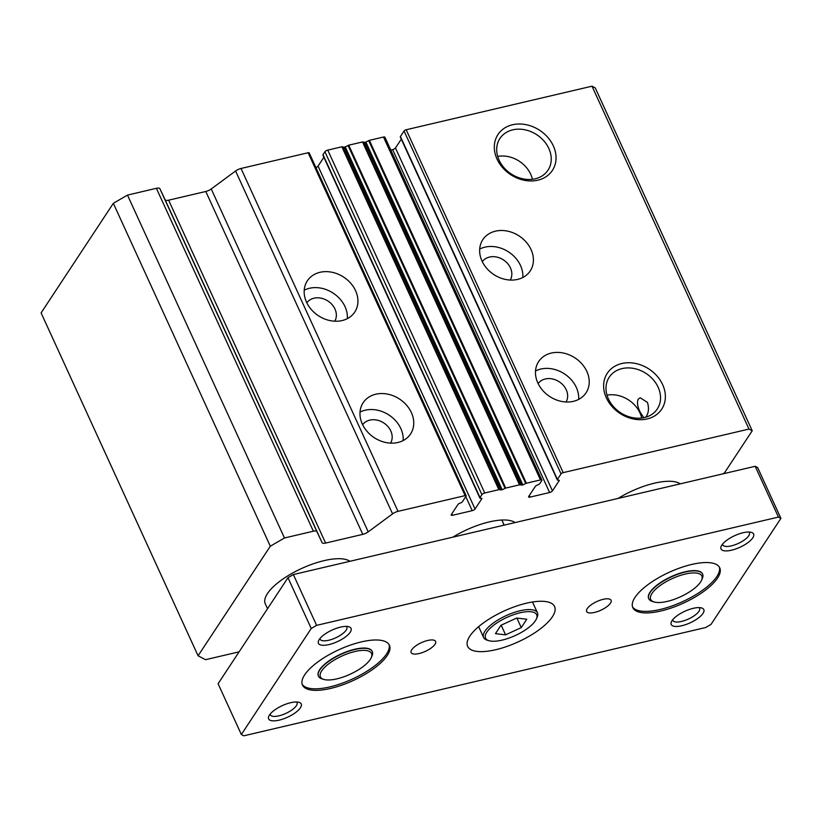 <?xml version="1.0" encoding="UTF-8"?>
<svg xmlns="http://www.w3.org/2000/svg" width="822" height="822" viewBox="0 0 822 822"><rect width="100%" height="100%" fill="white"/><g stroke="black" fill="none" stroke-linecap="round" stroke-linejoin="round"><path stroke-width="1.23" d="M349.925 561.292A47.81 16.974 155.4 0 0 308.579 565.526A47.81 16.974 155.4 0 0 267.458 593.576A47.81 16.974 155.4 0 0 265.28 603.8L267.53 608.712M578.647 399.41A28.39 23.078 33.4 0 0 576.325 387.439A28.39 23.078 33.4 0 0 535.512 370.979M586.857 371.452A28.39 23.078 -146.6 0 1 586.045 392.824A28.39 23.078 -146.6 0 1 561.426 401.393A28.39 23.078 -146.6 0 1 537.835 382.949A28.39 23.078 -146.6 0 1 538.646 361.577A28.39 23.078 -146.6 0 1 563.265 353.018A28.39 23.078 -146.6 0 1 586.857 371.452M522.823 277.497A28.39 23.078 33.4 0 0 520.511 265.527A28.39 23.078 33.4 0 0 479.688 249.066M531.043 249.539A28.39 23.078 -146.6 0 1 530.231 270.911A28.39 23.078 -146.6 0 1 505.612 279.47A28.39 23.078 -146.6 0 1 482.011 261.036A28.39 23.078 -146.6 0 1 482.822 239.664A28.39 23.078 -146.6 0 1 507.451 231.105A28.39 23.078 -146.6 0 1 531.043 249.539M662.645 384.624A32.603 26.499 -146.6 0 1 647.181 418.932A32.603 26.499 -146.6 0 1 606.338 397.827A32.603 26.499 -146.6 0 1 621.802 363.519A32.603 26.499 -146.6 0 1 662.645 384.624M608.403 398.906A28.801 23.417 33.4 0 0 631.748 417.484A28.801 23.417 33.4 0 0 656.737 409.757A28.801 23.417 33.4 0 0 658.145 387.244A28.801 23.417 33.4 0 0 633.618 368.42A28.801 23.417 33.4 0 0 608.681 378.089A28.801 23.417 33.4 0 0 608.403 398.906M553.329 145.874A32.603 26.499 -146.6 0 1 537.865 180.182A32.603 26.499 -146.6 0 1 497.033 159.078A32.603 26.499 -146.6 0 1 512.496 124.769A32.603 26.499 -146.6 0 1 553.329 145.874M499.088 160.156A28.801 23.417 33.4 0 0 522.432 178.734A28.801 23.417 33.4 0 0 547.431 171.007A28.801 23.417 33.4 0 0 548.839 148.494A28.801 23.417 33.4 0 0 524.302 129.671A28.801 23.417 33.4 0 0 499.375 139.339A28.801 23.417 33.4 0 0 499.088 160.156M347.346 318.638A28.39 23.078 33.4 0 0 345.024 306.668A28.39 23.078 33.4 0 0 304.212 290.207M355.566 290.68A28.39 23.078 -146.6 0 1 354.755 312.052A28.39 23.078 -146.6 0 1 330.125 320.611A28.39 23.078 -146.6 0 1 306.534 302.177A28.39 23.078 -146.6 0 1 307.346 280.805A28.39 23.078 -146.6 0 1 331.965 272.246A28.39 23.078 -146.6 0 1 355.566 290.68M403.16 440.551A28.39 23.078 33.4 0 0 400.838 428.581A28.39 23.078 33.4 0 0 360.026 412.12M411.38 412.593A28.39 23.078 -146.6 0 1 410.568 433.965A28.39 23.078 -146.6 0 1 385.939 442.534A28.39 23.078 -146.6 0 1 362.348 424.09A28.39 23.078 -146.6 0 1 363.16 402.718A28.39 23.078 -146.6 0 1 387.789 394.159A28.39 23.078 -146.6 0 1 411.38 412.593M645.558 417.278L646.174 416.569C648.692 412.85 649.123 408.133 647.448 402.41L640.246 397.786L638.191 399.143C636.845 402.605 637.553 407.054 640.328 412.5L643.842 417.699M641.715 418.049A27.177 22.091 33.4 0 0 639.999 412.973A27.177 22.091 33.4 0 0 606.996 395.156M532.409 179.288A27.177 22.091 33.4 0 0 530.683 174.223A27.177 22.091 33.4 0 0 497.69 156.406M566.05 401.979A16.738 13.604 33.4 0 0 566.255 389.803A16.738 13.604 33.4 0 0 552.641 378.993A16.738 13.604 33.4 0 0 538.122 383.566M510.226 280.055A16.738 13.604 33.4 0 0 510.441 267.89A16.738 13.604 33.4 0 0 496.827 257.081A16.738 13.604 33.4 0 0 482.309 261.653M334.749 321.197A16.738 13.604 33.4 0 0 334.965 309.031A16.738 13.604 33.4 0 0 321.34 298.222A16.738 13.604 33.4 0 0 306.822 302.794M390.563 443.12A16.738 13.604 33.4 0 0 390.779 430.944A16.738 13.604 33.4 0 0 377.164 420.134A16.738 13.604 33.4 0 0 362.636 424.707M239.11 651.825L205.551 659.696L198.081 655.792L270.315 546.209L284.474 537.978L313.367 531.197A5.98 2.127 -24.6 0 1 316.881 531.608L322.101 542.664A5.98 2.127 155.4 0 0 325.615 543.075L362.779 534.362A5.98 2.127 155.4 0 0 368.215 531.855L392.577 513.863A5.98 2.127 -24.6 0 1 398.012 511.356L465.108 495.625A1.788 0.637 -24.6 0 1 466.166 495.748A1.788 0.637 -24.6 0 1 466.084 496.139L462.447 501.656A2.394 0.853 -24.6 0 1 459.611 503.3L458.193 504.133L451.299 514.593A2.394 0.853 155.4 0 0 451.196 515.106A2.394 0.853 155.4 0 0 452.603 515.271L472.208 510.668A2.394 0.853 155.4 0 0 475.044 509.024L481.939 498.564L481.291 498.224A2.394 0.853 -24.6 0 1 479.884 498.05A2.394 0.853 -24.6 0 1 479.997 497.546L481.908 494.639A2.394 0.853 -24.6 0 1 484.744 492.995L498.851 489.686L502.221 489.778L505.725 488.073L519.494 484.846L522.864 484.939L526.368 483.233L540.475 479.925A2.394 0.853 -24.6 0 1 541.883 480.089A2.394 0.853 -24.6 0 1 541.78 480.603L539.859 483.511A2.394 0.853 -24.6 0 1 537.033 485.155L535.615 485.977L528.721 496.437A2.394 0.853 155.4 0 0 528.608 496.95A2.394 0.853 155.4 0 0 530.015 497.125L549.63 492.522A2.394 0.853 155.4 0 0 552.456 490.878L559.361 480.408L558.703 480.069A2.394 0.853 -24.6 0 1 557.306 479.904A2.394 0.853 -24.6 0 1 557.408 479.39L561.046 473.873A1.788 0.637 -24.6 0 1 563.173 472.64L748.976 429.074L752.222 430.769L724.439 472.917L722.785 473.883M515.086 522.576A47.82 16.985 155.4 0 0 452.912 537.156M680.236 483.86A47.81 16.974 155.4 0 0 618.072 498.43M748.976 429.074L591.994 86.187L595.241 87.882L752.222 430.769M591.994 86.187L406.191 129.753A1.788 0.637 155.4 0 0 404.064 130.986L400.427 136.503A2.394 0.853 155.4 0 0 400.314 137.017L557.306 479.904M401.29 139.154L395.474 147.991L552.456 490.878M549.63 492.522L392.639 149.635A2.394 0.853 155.4 0 0 395.474 147.991M392.639 149.635L390.789 150.066M541.883 480.089L384.902 137.202A2.394 0.853 155.4 0 0 383.494 137.038L369.386 140.346L365.872 142.052L522.864 484.939M521.621 485.227L364.639 142.34L365.872 142.052M364.639 142.34L362.502 141.959L348.744 145.186L345.23 146.891L502.221 489.778M500.978 490.066L343.997 147.179L345.23 146.891M343.997 147.179L341.86 146.799L327.752 150.107A2.394 0.853 155.4 0 0 324.926 151.751L323.005 154.659A2.394 0.853 155.4 0 0 322.902 155.173L479.884 498.05M323.878 157.31L318.052 166.136L475.044 509.024M315.915 167.575A2.394 0.853 155.4 0 0 318.052 166.136M466.166 495.748L309.185 152.861A1.788 0.637 155.4 0 0 308.127 152.738L241.031 168.469A5.98 2.127 155.4 0 0 235.585 170.976L211.233 188.968L368.215 531.855M362.779 534.362L205.788 191.475A5.98 2.127 155.4 0 0 211.233 188.968M205.788 191.475L168.633 200.188L325.615 543.075M322.101 542.664L165.119 199.777A5.98 2.127 155.4 0 0 168.633 200.188M165.119 199.777L159.9 188.721A5.98 2.127 155.4 0 0 156.386 188.31L127.482 195.091L284.474 537.978M127.482 195.091L113.333 203.322L270.315 546.209M113.333 203.322L41.1 312.905L198.081 655.792M318.463 676.218L318.35 675.972A29.602 10.511 -24.6 0 1 319.696 669.642A29.602 10.511 -24.6 0 1 347.912 651.26A29.602 10.511 -24.6 0 1 372.181 651.322L372.294 651.579A29.602 10.511 155.4 0 0 348.025 651.507A29.602 10.511 155.4 0 0 319.82 669.889A29.602 10.511 155.4 0 0 318.463 676.218A29.602 10.511 155.4 0 0 322.142 678.931L323.899 679.445A28.102 9.977 -24.6 0 1 321.69 670.865A28.102 9.977 -24.6 0 1 353.419 651.887A28.102 9.977 -24.6 0 1 371.184 657.795A28.102 9.977 -24.6 0 1 370.239 659.48A28.102 9.977 -24.6 0 1 348.487 674.965A28.102 9.977 -24.6 0 1 323.899 679.445M654.22 602.002L652.463 601.488A29.602 10.511 -24.6 0 1 648.784 598.776L648.661 598.529A29.602 10.511 -24.6 0 1 650.017 592.2A29.602 10.511 -24.6 0 1 678.222 573.818A29.602 10.511 -24.6 0 1 702.491 573.879L702.615 574.136A29.602 10.511 -24.6 0 1 702.255 578.688L701.495 580.353A28.102 9.977 155.4 0 0 683.729 574.444A28.102 9.977 155.4 0 0 652 593.422A28.102 9.977 155.4 0 0 654.22 602.002A28.102 9.977 155.4 0 0 678.808 597.522A28.102 9.977 155.4 0 0 700.549 582.038A28.102 9.977 155.4 0 0 701.495 580.353M749.006 532.029A14.693 5.22 -24.6 0 1 749.417 532.605A14.693 5.22 -24.6 0 1 748.739 535.749A14.693 5.22 -24.6 0 1 734.745 544.873A14.693 5.22 -24.6 0 1 722.692 544.832A14.693 5.22 -24.6 0 1 722.528 544.154M296.629 701.988A14.693 5.22 -24.6 0 1 297.03 702.563A14.693 5.22 -24.6 0 1 296.352 705.697A14.693 5.22 -24.6 0 1 282.357 714.821A14.693 5.22 -24.6 0 1 270.304 714.791A14.693 5.22 -24.6 0 1 270.14 714.113M699.193 607.602A14.693 5.22 -24.6 0 1 699.604 608.177A14.693 5.22 -24.6 0 1 698.926 611.321A14.693 5.22 -24.6 0 1 684.932 620.446A14.693 5.22 -24.6 0 1 672.879 620.415A14.693 5.22 -24.6 0 1 672.715 619.726M346.442 626.415A14.693 5.22 -24.6 0 1 346.843 626.981A14.693 5.22 -24.6 0 1 346.165 630.125A14.693 5.22 -24.6 0 1 332.17 639.249A14.693 5.22 -24.6 0 1 320.118 639.218A14.693 5.22 -24.6 0 1 319.953 638.54M721.829 545.099A17.93 6.371 155.4 0 0 721.223 546.178A17.93 6.371 155.4 0 0 732.556 549.939A17.93 6.371 155.4 0 0 752.798 537.835A17.93 6.371 155.4 0 0 751.39 532.368A17.93 6.371 155.4 0 0 735.7 535.214A17.93 6.371 155.4 0 0 721.829 545.099M269.441 715.058A17.93 6.371 155.4 0 0 268.835 716.137A17.93 6.371 155.4 0 0 280.168 719.897A17.93 6.371 155.4 0 0 300.41 707.793A17.93 6.371 155.4 0 0 299.002 702.327A17.93 6.371 155.4 0 0 283.313 705.173A17.93 6.371 155.4 0 0 269.441 715.058M672.016 620.672A17.93 6.371 155.4 0 0 671.41 621.751A17.93 6.371 155.4 0 0 682.743 625.511A17.93 6.371 155.4 0 0 702.985 613.418A17.93 6.371 155.4 0 0 701.577 607.941A17.93 6.371 155.4 0 0 685.887 610.797A17.93 6.371 155.4 0 0 672.016 620.672M319.255 639.485A17.93 6.371 155.4 0 0 318.648 640.554A17.93 6.371 155.4 0 0 329.982 644.325A17.93 6.371 155.4 0 0 350.223 632.221A17.93 6.371 155.4 0 0 348.816 626.744A17.93 6.371 155.4 0 0 333.126 629.601A17.93 6.371 155.4 0 0 319.255 639.485M469.835 636.125A47.81 16.974 155.4 0 0 467.646 646.349A47.81 16.974 155.4 0 0 506.845 646.462A47.81 16.974 155.4 0 0 552.405 616.767A47.81 16.974 155.4 0 0 554.593 606.544A47.81 16.974 155.4 0 0 515.394 606.441A47.81 16.974 155.4 0 0 469.835 636.125M411.771 649.74A13.45 4.778 155.4 0 0 411.154 652.617A13.45 4.778 155.4 0 0 422.179 652.647A13.45 4.778 155.4 0 0 434.992 644.294A13.45 4.778 155.4 0 0 435.609 641.417A13.45 4.778 155.4 0 0 424.584 641.386A13.45 4.778 155.4 0 0 411.771 649.74M587.247 608.599A13.45 4.778 155.4 0 0 586.631 611.476A13.45 4.778 155.4 0 0 597.656 611.506A13.45 4.778 155.4 0 0 610.469 603.153A13.45 4.778 155.4 0 0 611.085 600.276A13.45 4.778 155.4 0 0 600.06 600.245A13.45 4.778 155.4 0 0 587.247 608.599M632.508 606.842A47.81 16.974 155.4 0 0 672.396 605.824A47.81 16.974 155.4 0 0 716.866 576.52A47.81 16.974 155.4 0 0 719.353 567.088M634.985 597.409A47.81 16.974 155.4 0 0 632.806 607.633A47.81 16.974 155.4 0 0 672.006 607.735A47.81 16.974 155.4 0 0 717.565 578.051A47.81 16.974 155.4 0 0 719.753 567.827A47.81 16.974 155.4 0 0 680.554 567.714A47.81 16.974 155.4 0 0 634.985 597.409M302.198 684.284A47.81 16.974 155.4 0 0 342.075 683.267A47.81 16.974 155.4 0 0 386.556 653.963A47.81 16.974 155.4 0 0 389.032 644.53M304.674 674.852A47.81 16.974 155.4 0 0 302.486 685.075A47.81 16.974 155.4 0 0 341.695 685.178A47.81 16.974 155.4 0 0 387.254 655.494A47.81 16.974 155.4 0 0 389.433 645.27A47.81 16.974 155.4 0 0 350.234 645.157A47.81 16.974 155.4 0 0 304.674 674.852M241.339 734.519L218.087 683.729L287.977 577.691L293.351 574.557L755.171 466.29L757.648 467.574L780.9 518.374L711.009 624.412L705.625 627.535L243.805 735.813L241.339 734.519L311.23 628.491L316.614 625.357L778.434 517.079L780.9 518.374M755.171 466.29L778.434 517.079M293.351 574.557L316.614 625.357M287.977 577.691L311.23 628.491M535.399 620.754A28.123 9.987 155.4 0 0 536.345 619.069A28.123 9.987 155.4 0 0 518.579 613.161A28.123 9.987 155.4 0 0 486.84 632.139A28.123 9.987 155.4 0 0 489.049 640.728A28.123 9.987 155.4 0 0 513.647 636.249A28.123 9.987 155.4 0 0 535.399 620.754M489.049 640.728L487.292 640.215A29.613 10.511 -24.6 0 1 483.613 637.502A29.613 10.511 -24.6 0 1 484.97 631.173A29.613 10.511 -24.6 0 1 513.185 612.78A29.613 10.511 -24.6 0 1 537.465 612.852A29.613 10.511 -24.6 0 1 537.105 617.404L536.345 619.069M504.092 525.155L503.105 523.008A35.86 12.731 -24.6 0 1 503.547 523.768A35.86 12.731 -24.6 0 1 503.835 524.6M516.648 618.062L500.978 625.275L495.45 633.67L505.592 634.841L521.261 627.618L526.789 619.223L516.648 618.062M516.894 618.082L521.261 627.618M501.173 625.193L505.592 634.841M648.784 598.776A29.602 10.511 -24.6 0 1 650.13 592.446A29.602 10.511 -24.6 0 1 678.345 574.064A29.602 10.511 -24.6 0 1 702.615 574.136M371.184 657.795L371.934 656.131A29.602 10.511 155.4 0 0 372.294 651.579M406.191 129.753L563.173 472.64M404.064 130.986L561.046 473.873M400.427 136.503L557.408 479.39M529.306 495.553L530.015 497.125M383.494 137.038L540.475 479.925M369.386 140.346L526.368 483.233M368.688 140.603L525.679 483.49M363.047 141.929L520.038 484.816M362.502 141.959L519.494 484.846M348.744 145.186L505.725 488.073M348.045 145.443L505.037 488.33M342.404 146.768L499.386 489.655M341.86 146.799L498.851 489.686M327.752 150.107L484.744 492.995M324.926 151.751L481.908 494.639M323.005 154.659L479.997 497.546M472.208 510.668L465.776 496.611M451.884 513.709L452.603 515.271M308.127 152.738L465.108 495.625M241.031 168.469L398.012 511.356M235.585 170.976L392.577 513.863M159.9 188.721L316.881 531.608M156.386 188.31L313.367 531.197M537.465 612.852L532.492 602.002M501.831 520.028L503.547 523.768M483.613 637.502L478.651 626.652"/></g></svg>
